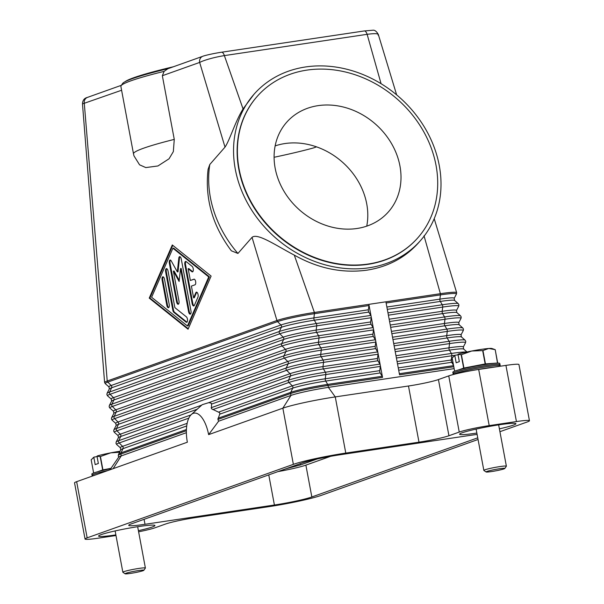 <?xml version="1.0" encoding="UTF-8"?>
<svg xmlns="http://www.w3.org/2000/svg" width="604" height="604" viewBox="0 0 604 604"><rect width="100%" height="100%" fill="white"/><g stroke="black" fill="none" stroke-linecap="round" stroke-linejoin="round"><path stroke-width="0.91" d="M186.379 432.691L121.238 455.914L113.129 468.666L187.361 442.211A25.602 11.114 81.5 0 1 191.309 414.555A25.602 11.114 81.5 0 1 208.622 434.631L218.603 421.207A32.223 13.983 81.5 0 0 217.923 419.455L219.924 413.446A34.39 14.926 -98.5 0 0 219.471 412.6L211.491 408.765L211.491 403.472A34.39 14.926 -98.5 0 0 210.283 402.891L208.599 402.702L202.189 404.695L191.309 414.555M208.622 434.631L282.853 408.176L293.37 464.348L87.157 537.847L76.648 481.675A22.929 1.759 169.4 0 0 74.541 482.845L85.051 539.025A22.929 1.759 -10.6 0 1 87.157 537.847M113.129 468.666L76.648 481.675M115.983 535.529L98.075 538.194A22.929 1.759 -10.6 0 1 86.41 539.357A22.929 1.759 -10.6 0 1 85.051 539.025M210.283 402.891L211.491 403.472M219.471 412.6L219.924 413.446M453.8 366.756L399.561 374.842L385.896 301.811L368.87 304.348L380.263 365.209A1.91 0.831 81.5 0 1 380.309 366.417L379.765 370.645A1.91 0.831 -98.5 0 0 380.195 372.947L382.158 376.284A1.91 0.831 81.5 0 1 382.536 377.379L328.055 385.495A28.66 2.197 -10.6 0 0 290.622 393.544L217.923 419.455M420.633 240.407A110.819 93.695 -138.8 0 1 369.036 267.791A110.819 93.695 -138.8 0 1 252.985 212.117A110.819 93.695 -138.8 0 1 253.929 94.345A110.819 93.695 -138.8 0 1 305.526 66.961A110.819 93.695 -138.8 0 1 421.569 122.635A110.819 93.695 -138.8 0 1 420.633 240.407L418.564 242.763C405.216 257.689 388.017 266.817 366.968 270.154C342.332 273.491 318.104 268.478 294.291 255.114L314.39 312.464L368.87 304.348A1.91 0.831 81.5 0 1 368.916 305.564L368.38 309.784A1.91 0.831 -98.5 0 0 368.81 312.094L370.765 315.424A1.91 0.831 81.5 0 1 371.15 316.519A1.91 0.831 81.5 0 1 371.196 317.734L370.652 321.962A1.91 0.831 -98.5 0 0 371.082 324.265L373.046 327.602A1.91 0.831 81.5 0 1 373.431 328.689A1.91 0.831 81.5 0 1 373.476 329.905L372.932 334.133A1.91 0.831 -98.5 0 0 373.363 336.436L375.318 339.773A1.91 0.831 81.5 0 1 375.703 340.86A1.91 0.831 81.5 0 1 375.756 342.075L375.212 346.303A1.91 0.831 -98.5 0 0 375.643 348.606L377.598 351.943A1.91 0.831 81.5 0 1 377.983 353.03A1.91 0.831 81.5 0 1 378.029 354.246L377.485 358.474A1.91 0.831 -98.5 0 0 377.915 360.777L379.878 364.114A1.91 0.831 81.5 0 1 380.263 365.209L382.536 377.379M454.155 368.629L328.402 387.368A28.66 2.197 169.4 0 0 290.969 395.416L218.603 421.207M186.387 430.697L120.891 454.042L121.238 455.914A28.66 2.197 169.4 0 0 118.663 457.198L109.981 469.791M82.476 103.911C82.612 100.34 84.288 98.165 87.505 97.38A5.73 5.149 70.4 0 0 87.482 97.387A5.73 5.149 70.4 0 0 85.051 99.35A5.73 5.149 70.4 0 0 84.341 101.072A5.73 5.149 70.4 0 0 84.303 103.548L107.225 381.011A28.66 2.197 169.4 0 0 104.59 382.46A28.66 2.197 169.4 0 0 104.59 382.475L105.277 383.676A28.252 2.167 169.4 0 1 107.799 382.106L111.189 385.488A1.91 1.714 -109.6 0 1 111.619 387.798A25.247 1.94 169.4 0 0 109.332 388.961L108.939 386.885L105.277 383.676M294.291 255.114C275.515 245.224 257.478 232.714 252.042 237.342L276.949 320.513A1.91 1.714 70.4 0 0 277.53 321.615L107.799 382.106A1.91 1.714 70.4 0 1 107.225 381.011L276.949 320.513A28.66 2.197 169.4 0 1 314.39 312.464A1.91 0.831 81.5 0 1 314.435 313.68A28.252 2.167 169.4 0 0 277.53 321.615L280.92 324.99L111.189 385.488A25.247 1.94 169.4 0 0 108.939 386.885M252.042 237.342L237.931 253.446L231.347 250.803C212.487 225.639 204.741 198.474 208.093 169.309L209.799 164.484L225.013 147.119C229.694 140.37 235.281 121.366 243.057 108.924L253.929 94.345M162.348 75.727L174.269 139.396A110.819 8.501 169.4 0 0 133.499 153.846L120.883 86.432A110.819 8.501 -10.6 0 1 121.087 85.73A110.819 8.501 -10.6 0 1 164.137 71.363L162.348 75.727L199.652 62.431L225.013 147.119M174.269 139.396L173.34 151.612L169.052 158.784L157.931 165.972L145.798 167.58L139.562 164.817L133.975 155.862L133.499 153.846M188.055 329.225L149.241 298.119L172.291 244.96L211.106 276.073L188.055 329.225M164.137 71.363L167.867 68.735M243.057 108.924L224.371 55.598C215.817 57.018 208.357 58.935 201.985 61.351L199.652 62.431A5.73 5.149 -109.6 0 1 199.69 59.962A5.73 5.149 -109.6 0 1 200.4 58.233A5.73 5.149 -109.6 0 1 202.831 56.27A5.73 5.149 -109.6 0 1 202.853 56.263A5.73 5.149 -109.6 0 1 203.004 56.21M149.241 298.119L149.92 298.021L188.267 328.75M172.759 245.345L149.92 298.021M209.407 276.821L173.575 248.108L172.895 248.206L151.619 297.274L187.451 325.986L188.131 325.881L209.407 276.821L208.727 276.919L172.895 248.206M187.451 325.986L208.727 276.919M424.023 235.779L440.384 293.695A1.91 0.831 81.5 0 1 440.429 294.903A28.252 2.167 -10.6 0 1 456.45 294.027L456.654 292.661A28.66 2.197 169.4 0 0 456.654 292.646A28.66 2.197 169.4 0 0 440.384 293.695L385.896 301.811M168.327 68.569A108.909 8.358 169.4 0 0 122.604 83.518L121.087 85.73M104.59 382.46L82.476 103.903L121.593 90.253M221.298 52.276A5.73 2.484 -98.5 0 1 221.502 52.231A5.73 2.484 -98.5 0 0 221.502 52.231A5.73 2.484 -98.5 0 1 222.959 52.918A5.73 2.484 -98.5 0 1 224.371 55.598L367.126 34.322L381.079 83.699M202.853 56.263C202.974 56.059 210.524 53.922 221.502 52.231L364.265 30.955A5.73 2.484 -98.5 0 1 365.722 31.642A5.73 2.484 -98.5 0 1 367.126 34.322C375.363 33.243 379.002 33.507 378.051 35.115M417.892 237.734A106.999 90.464 -138.8 0 1 417.757 237.885A106.999 90.464 -138.8 0 1 367.942 264.333A106.999 90.464 -138.8 0 1 255.892 210.577A106.999 90.464 -138.8 0 1 256.798 96.867A106.999 90.464 -138.8 0 1 256.934 96.715M306.885 70.117A106.999 90.464 -138.8 0 1 418.934 123.873A106.999 90.464 -138.8 0 1 418.028 237.583A106.999 90.464 -138.8 0 1 368.214 264.024A106.999 90.464 -138.8 0 1 256.164 210.268A106.999 90.464 -138.8 0 1 257.07 96.557A106.999 90.464 -138.8 0 1 306.885 70.117M356.972 228.493A67.791 57.32 -138.8 0 1 285.986 194.443A67.791 57.32 -138.8 0 1 286.56 122.393A67.791 57.32 -138.8 0 1 318.119 105.64A67.791 57.32 -138.8 0 1 389.112 139.698A67.791 57.32 -138.8 0 1 388.538 211.747A67.791 57.32 -138.8 0 1 356.972 228.493M366.741 226.145A67.791 57.32 41.2 0 0 284.907 143.556A67.791 57.32 41.2 0 0 275.145 145.904M316.541 146.855L313.514 147.935A92.057 7.059 169.4 0 1 274.095 157.282M317.168 458.987L300.422 464.959L300.12 463.706M192.14 303.57L184.862 264.688A2.869 1.246 81.5 0 1 185.632 261.426A2.869 1.246 81.5 0 1 186.191 261.615L192.163 266.402A2.869 1.246 81.5 0 1 193.318 269.482A2.869 1.246 81.5 0 1 192.45 271.883A2.869 1.246 81.5 0 1 191.883 271.694L188.154 268.704L190.358 280.467L193.922 279.199A2.869 1.246 81.5 0 1 194.027 279.169A2.869 1.246 81.5 0 1 195.658 281.706A2.869 1.246 81.5 0 1 194.971 284.816L191.408 286.085L193.605 297.855L195.824 292.744A2.869 1.246 81.5 0 1 196.451 292.132A2.869 1.246 81.5 0 1 197.923 293.944A2.869 1.246 81.5 0 1 197.923 297.183L194.375 305.367A2.869 1.246 81.5 0 1 193.748 305.979A2.869 1.246 81.5 0 1 192.14 303.57L192.819 303.465A2.869 1.246 -98.5 0 0 194.073 305.813M162.106 280.06A2.869 1.246 81.5 0 1 162.869 276.798A2.869 1.246 81.5 0 1 164.484 279.214L169.211 304.476A2.869 1.246 81.5 0 1 168.448 307.738A2.869 1.246 81.5 0 1 166.832 305.33L162.106 280.06L162.786 279.954L167.512 305.224A2.869 1.246 -98.5 0 0 168.773 307.579M172.804 310.116L165.647 271.883A2.869 1.246 81.5 0 1 166.417 268.621A2.869 1.246 81.5 0 1 168.033 271.03L174.881 307.64L186.379 316.851A2.869 1.246 81.5 0 1 187.527 319.939A2.869 1.246 81.5 0 1 186.659 322.332A2.869 1.246 81.5 0 1 186.1 322.143L173.854 312.336A2.869 1.246 81.5 0 1 172.804 310.116L173.484 310.011A2.869 1.246 -98.5 0 0 174.533 312.23L186.779 322.045A2.869 1.246 -98.5 0 0 186.983 322.174M180.513 268.569L179.124 281.479L173.378 271.113L178.965 301.003A2.869 1.246 81.5 0 1 178.203 304.257A2.869 1.246 81.5 0 1 176.587 301.849L169.377 263.291A2.869 1.246 81.5 0 1 170.139 260.037A2.869 1.246 81.5 0 1 171.219 260.875L177.327 271.898L178.807 258.172A2.869 1.246 81.5 0 1 179.66 256.64A2.869 1.246 81.5 0 1 181.268 259.056L190.97 310.894A2.869 1.246 81.5 0 1 190.207 314.156A2.869 1.246 81.5 0 1 188.591 311.747L180.513 268.569L181.192 268.47L189.271 311.641A2.869 1.246 -98.5 0 0 190.532 313.997M185.987 261.487A2.869 1.246 -98.5 0 0 185.541 264.582L192.819 303.465M196.806 292.193A2.869 1.246 -98.5 0 0 196.504 292.646L194.292 297.757L193.605 297.855M194.307 279.199L190.358 280.467M188.154 268.704L188.833 268.599L192.563 271.589A2.869 1.246 -98.5 0 0 192.774 271.724M163.231 276.858A2.869 1.246 -98.5 0 0 162.786 279.954M166.772 268.682A2.869 1.246 -98.5 0 0 166.334 271.777L173.484 310.011M180.015 256.7A2.869 1.246 -98.5 0 0 179.486 258.074L178.014 271.8L177.327 271.898M170.494 260.098A2.869 1.246 -98.5 0 0 170.056 263.193L177.266 301.751A2.869 1.246 -98.5 0 0 178.527 304.099M173.378 271.113L174.058 271.015L179.245 280.362M173.446 66.75A106.999 8.207 169.4 0 0 125.073 81.706M300.422 464.959L285.934 468.764M505.925 365.39L516.443 421.562A22.929 1.759 -10.6 0 1 528.1 420.407A22.929 1.759 -10.6 0 1 529.459 420.739L518.949 364.567A22.929 1.759 169.4 0 0 517.59 364.227A22.929 1.759 169.4 0 0 505.925 365.39L478.685 369.452A22.929 1.759 169.4 0 0 461.448 372.593A22.929 1.759 169.4 0 0 448.742 375.884L438.429 379.561A22.929 1.759 -10.6 0 1 425.714 382.853A22.929 1.759 -10.6 0 1 408.478 386.001L335.265 396.911A40.121 3.08 169.4 0 0 305.103 402.415A40.121 3.08 169.4 0 0 282.853 408.176L290.969 395.416L290.622 393.544A1.91 1.714 70.4 0 1 290.766 392.336L217.946 418.293M293.37 464.348A40.121 3.08 -10.6 0 1 315.62 458.595A40.121 3.08 -10.6 0 1 345.782 453.083L335.265 396.911L328.402 387.368L328.055 385.495A1.91 0.831 81.5 0 0 327.67 384.401A28.252 2.167 169.4 0 0 290.766 392.336L292.744 388.153L219.841 414.14M478.058 439.486L321.147 495.416A40.121 3.08 -10.6 0 1 298.897 501.169A40.121 3.08 -10.6 0 1 268.735 506.68L195.522 517.59A22.929 1.759 169.4 0 0 178.286 520.739A22.929 1.759 169.4 0 0 165.572 524.023L155.258 527.7A22.929 1.759 -10.6 0 1 142.552 530.991A22.929 1.759 -10.6 0 1 138.61 531.807M277.953 471.611A28.66 2.197 169.4 0 0 305.881 465.133L330.607 456.322M477.749 437.832L311.838 496.964A28.66 2.197 -10.6 0 1 274.405 505.012L145.005 524.295A28.66 2.197 -10.6 0 1 128.727 525.329A28.66 2.197 -10.6 0 1 131.362 523.857L302.672 462.8A28.66 2.197 -10.6 0 1 340.112 454.752L469.512 435.469A28.66 2.197 -10.6 0 1 477.115 434.465M499.923 431.694L527.352 421.917A22.929 1.759 -10.6 0 0 529.459 420.739M408.478 386.001L418.995 442.173A22.929 1.759 169.4 0 0 436.224 439.025A22.929 1.759 169.4 0 0 448.938 435.741L438.429 379.561M448.742 375.884L459.251 432.064A22.929 1.759 -10.6 0 1 471.966 428.772A22.929 1.759 -10.6 0 1 489.202 425.624L478.685 369.452M516.443 421.562L489.202 425.624M459.251 432.064L448.938 435.741M115.862 534.887A28.66 2.197 -10.6 0 1 114.866 535.038A28.66 2.197 -10.6 0 1 98.588 536.065A28.66 2.197 -10.6 0 1 138.656 526.56A28.66 2.197 -10.6 0 1 154.934 525.525A28.66 2.197 -10.6 0 1 138.399 530.667M476.85 433.053A28.66 2.197 -10.6 0 1 475.854 433.204A28.66 2.197 -10.6 0 1 459.584 434.238A28.66 2.197 -10.6 0 1 499.651 424.725A28.66 2.197 -10.6 0 1 515.922 423.691A28.66 2.197 -10.6 0 1 499.387 428.84M418.995 442.173L345.782 453.083M453.31 374.518A23.881 1.835 -10.6 0 1 486.673 366.711A23.881 1.835 -10.6 0 1 500.24 365.85A23.881 1.835 -10.6 0 1 499.84 366.296M453.264 374.533L452.834 372.238A23.881 1.835 -10.6 0 1 486.228 364.31A23.881 1.835 -10.6 0 1 499.787 363.449L500.24 365.85M477.145 369.686A23.881 1.835 -10.6 0 1 486.922 368.04A23.881 1.835 -10.6 0 1 494.797 367.051M497.522 363.102L495.22 349.671A21.971 1.684 169.4 0 0 495.189 349.648L488.764 348.478L482.951 350.539A21.971 1.684 169.4 0 0 482.807 350.562A21.971 1.684 169.4 0 0 482.671 350.584L471.739 351.015A19.109 1.465 -10.6 0 1 481.312 349.369A19.109 1.465 -10.6 0 1 488.764 348.478A19.109 1.465 -10.6 0 1 491.958 348.516L494.389 349.354M495.189 349.648L497.688 363.012A21.971 1.684 -10.6 0 1 497.719 363.027M497.688 363.012L485.45 363.902L482.951 350.539M482.671 350.584L485.171 363.94A21.971 1.684 -10.6 0 1 485.306 363.925A21.971 1.684 -10.6 0 1 485.45 363.902M485.171 363.94L463.917 368.04L461.418 354.684A21.971 1.684 169.4 0 0 461.162 354.744L463.668 368.108A21.971 1.684 -10.6 0 1 463.917 368.04M463.668 368.108L458.519 369.935M454.631 371.166L452.154 357.953L455.114 355.243L458.066 354.805M453.868 356.224L454.736 355.484A19.109 1.465 -10.6 0 1 455.114 355.243M461.162 354.744L457.983 354.374L459.342 361.653L456.171 362.785L454.812 355.507M457.983 354.374L458.285 354.11A19.109 1.465 -10.6 0 1 471.739 351.015L461.418 354.684M486.107 471.973L483.887 470.456A11.461 0.876 -10.6 0 1 483.842 470.395A11.461 0.876 -10.6 0 1 499.87 466.59A11.461 0.876 -10.6 0 1 506.379 466.182A11.461 0.876 -10.6 0 1 506.356 466.25L504.831 468.462A9.551 0.732 -10.6 0 1 491.497 471.573A9.551 0.732 -10.6 0 1 486.107 471.973A9.551 0.732 -10.6 0 1 490.055 470.561A9.551 0.732 -10.6 0 1 499.425 468.749A9.551 0.732 -10.6 0 1 504.831 468.462M454.518 373.785A23.881 1.835 -10.6 0 1 460.626 370.63A23.881 1.835 -10.6 0 1 486.454 365.511A23.881 1.835 -10.6 0 1 498.783 365.503M93.099 475.809A23.881 1.835 -10.6 0 1 96.519 474.593M92.231 476.118L91.846 474.065A23.881 1.835 -10.6 0 1 110.736 468.704M111 468.319L102.929 469.874L100.43 456.518A21.971 1.684 169.4 0 0 100.173 456.579L96.995 456.209L98.354 463.487L95.183 464.612L93.824 457.341L91.166 459.787L93.635 472.992M100.173 456.579L102.672 469.935A21.971 1.684 -10.6 0 1 102.929 469.874M102.672 469.935L97.531 471.769M119.441 452.268L110.751 452.841A19.109 1.465 -10.6 0 1 119.977 451.248M92.873 458.051L93.741 457.311A19.109 1.465 -10.6 0 1 94.126 457.077L93.824 457.341M96.995 456.209L97.297 455.945A19.109 1.465 -10.6 0 1 110.751 452.841L100.43 456.518M94.126 457.077L97.07 456.632M125.119 573.8L122.899 572.29A11.461 0.876 -10.6 0 1 122.854 572.23A11.461 0.876 -10.6 0 1 138.882 568.424A11.461 0.876 -10.6 0 1 145.39 568.009A11.461 0.876 -10.6 0 1 145.368 568.085L143.843 570.297A9.551 0.732 -10.6 0 1 130.509 573.407A9.551 0.732 -10.6 0 1 125.119 573.8A9.551 0.732 -10.6 0 1 129.067 572.388A9.551 0.732 -10.6 0 1 138.437 570.576A9.551 0.732 -10.6 0 1 143.843 570.297M93.522 475.62A23.881 1.835 -10.6 0 1 107.882 470.539M386.122 302.997L440.429 294.903L439.886 299.131A1.91 0.831 -98.5 0 0 439.931 300.339A1.91 0.831 -98.5 0 0 440.316 301.434L442.271 304.771A28.252 2.167 -10.6 0 1 458.247 303.638L458.934 304.831L458.723 306.198A28.252 2.167 -10.6 0 0 442.709 307.074L442.166 311.302A25.247 1.94 -10.6 0 1 456.473 310.516L458.723 306.198M387.964 312.864L442.271 304.771A1.91 0.831 81.5 0 1 442.656 305.866A1.91 0.831 81.5 0 1 442.709 307.074L388.395 315.167M187.165 423.329L122.582 446.348A1.91 1.714 -109.6 0 1 123.012 448.651L121.034 452.834A1.91 1.714 70.4 0 0 120.891 454.042A28.66 2.197 -10.6 0 0 118.256 455.507L120.717 449.821A25.247 1.94 169.4 0 1 123.012 448.651L186.727 425.941M122.582 446.348A25.247 1.94 169.4 0 0 120.332 447.745L116.67 444.529A28.252 2.167 169.4 0 1 119.192 442.966L122.582 446.348M377.598 351.943L323.117 360.059A1.91 0.831 81.5 0 1 323.502 361.154A1.91 0.831 81.5 0 1 323.548 362.362A28.252 2.167 169.4 0 0 286.636 370.297L290.033 373.68A1.91 1.714 -109.6 0 1 290.464 375.982L288.486 380.165A1.91 1.714 70.4 0 0 288.916 382.468L292.306 385.85L218.724 412.079M379.878 364.114L325.39 372.23A28.252 2.167 169.4 0 0 288.486 380.165L211.113 407.745M190.909 414.948L118.762 440.663A1.91 1.714 70.4 0 0 119.192 442.966L188.803 418.149M186.425 429.527L121.034 452.834A28.252 2.167 169.4 0 0 118.467 454.14M197.183 409.233L120.732 436.481L118.762 440.663A28.252 2.167 169.4 0 0 116.187 441.969L118.437 437.651A25.247 1.94 169.4 0 1 120.732 436.481A1.91 1.714 -109.6 0 0 120.302 434.178A25.247 1.94 169.4 0 0 118.052 435.575L114.39 432.358A28.252 2.167 169.4 0 1 116.912 430.795L120.302 434.178L201.653 405.178M378.029 354.246L323.548 362.362L323.004 366.59A1.91 0.831 -98.5 0 0 323.049 367.806A1.91 0.831 -98.5 0 0 323.434 368.901L325.39 372.23A1.91 0.831 81.5 0 1 325.775 373.325A1.91 0.831 81.5 0 1 325.828 374.54A28.252 2.167 169.4 0 0 288.916 382.468L212.834 409.587M380.309 366.417L325.828 374.54L325.284 378.761A25.247 1.94 169.4 0 0 292.306 385.85A1.91 1.714 -109.6 0 1 292.744 388.153A25.247 1.94 169.4 0 1 325.715 381.071L327.67 384.401L382.158 376.284M379.765 370.645L325.284 378.761A1.91 0.831 -98.5 0 0 325.329 379.976A1.91 0.831 -98.5 0 0 325.715 381.071L380.195 372.947M116.338 429.693A1.91 1.714 70.4 0 0 116.912 430.795L286.636 370.297A1.91 1.714 70.4 0 1 286.205 367.995L116.481 428.493A1.91 1.714 70.4 0 0 116.338 429.693M377.915 360.777L323.434 368.901A25.247 1.94 169.4 0 0 290.464 375.982L211.74 404.046M377.485 358.474L323.004 366.59A25.247 1.94 169.4 0 0 290.033 373.68L208.599 402.702M375.318 339.773L320.837 347.889A1.91 0.831 81.5 0 1 321.222 348.984A1.91 0.831 81.5 0 1 321.268 350.192A28.252 2.167 169.4 0 0 284.363 358.127L287.753 361.509L118.022 422.007A1.91 1.714 -109.6 0 1 118.46 424.31A25.247 1.94 169.4 0 0 116.164 425.48L115.772 423.404L112.11 420.188A28.252 2.167 169.4 0 1 114.632 418.625L118.022 422.007A25.247 1.94 169.4 0 0 115.772 423.404M375.756 342.075L321.268 350.192L320.724 354.42A25.247 1.94 169.4 0 0 287.753 361.509A1.91 1.714 -109.6 0 1 288.183 363.812L118.46 424.31L116.481 428.493A28.252 2.167 169.4 0 0 113.914 429.799L116.164 425.48M114.058 417.523A1.91 1.714 70.4 0 0 114.632 418.625L284.363 358.127A1.91 1.714 70.4 0 1 283.933 355.824L114.201 416.322A1.91 1.714 70.4 0 0 114.058 417.523M288.183 363.812L286.205 367.995A28.252 2.167 169.4 0 1 323.117 360.059L321.154 356.722A25.247 1.94 169.4 0 0 288.183 363.812M375.212 346.303L320.724 354.42A1.91 0.831 -98.5 0 0 320.777 355.635A1.91 0.831 -98.5 0 0 321.154 356.722L375.643 348.606M373.046 327.602L318.557 335.718A1.91 0.831 81.5 0 1 318.942 336.813A1.91 0.831 81.5 0 1 318.988 338.021A28.252 2.167 169.4 0 0 282.083 345.956L285.473 349.339L115.749 409.837A1.91 1.714 -109.6 0 1 116.179 412.139A25.247 1.94 169.4 0 0 113.884 413.31L113.492 411.233L109.837 408.017A28.252 2.167 169.4 0 1 112.359 406.454L115.749 409.837A25.247 1.94 169.4 0 0 113.492 411.233M373.476 329.905L318.988 338.021L318.451 342.249A25.247 1.94 169.4 0 0 285.473 349.339A1.91 1.714 -109.6 0 1 285.903 351.641L116.179 412.139L114.201 416.322A28.252 2.167 169.4 0 0 111.634 417.628L113.884 413.31M111.778 405.352A1.91 1.714 70.4 0 0 112.359 406.454L282.083 345.956A1.91 1.714 70.4 0 1 281.653 343.653L111.921 404.144A1.91 1.714 70.4 0 0 111.778 405.352M285.903 351.641L283.933 355.824A28.252 2.167 169.4 0 1 320.837 347.889L318.882 344.552A25.247 1.94 169.4 0 0 285.903 351.641M372.932 334.133L318.451 342.249A1.91 0.831 -98.5 0 0 318.497 343.465A1.91 0.831 -98.5 0 0 318.882 344.552L373.363 336.436M370.765 315.424L316.285 323.548A1.91 0.831 81.5 0 1 316.662 324.642A1.91 0.831 81.5 0 1 316.715 325.85A28.252 2.167 169.4 0 0 279.803 333.786L283.201 337.168L113.469 397.659A1.91 1.714 -109.6 0 1 113.899 399.969A25.247 1.94 169.4 0 0 111.604 401.131L111.219 399.055L107.557 395.846A28.252 2.167 169.4 0 1 110.079 394.284L113.469 397.659A25.247 1.94 169.4 0 0 111.219 399.055M371.196 317.734L316.715 325.85L316.171 330.078A25.247 1.94 169.4 0 0 283.201 337.168A1.91 1.714 -109.6 0 1 283.631 339.471L113.899 399.969L111.921 404.144A28.252 2.167 169.4 0 0 109.354 405.458L111.604 401.131M109.505 393.181A1.91 1.714 70.4 0 0 110.079 394.284L279.803 333.786A1.91 1.714 70.4 0 1 279.373 331.483L109.649 391.973A1.91 1.714 70.4 0 0 109.505 393.181M283.631 339.471L281.653 343.653A28.252 2.167 169.4 0 1 318.557 335.718L316.602 332.381A25.247 1.94 169.4 0 0 283.631 339.471M370.652 321.962L316.171 330.078A1.91 0.831 -98.5 0 0 316.217 331.286A1.91 0.831 -98.5 0 0 316.602 332.381L371.082 324.265M368.916 305.564L314.435 313.68L313.891 317.908A25.247 1.94 169.4 0 0 280.92 324.99A1.91 1.714 -109.6 0 1 281.351 327.3L111.619 387.798L109.649 391.973A28.252 2.167 169.4 0 0 107.074 393.287L109.332 388.961M281.351 327.3L279.373 331.483A28.252 2.167 169.4 0 1 316.285 323.548L314.322 320.211A25.247 1.94 169.4 0 0 281.351 327.3M368.38 309.784L313.891 317.908A1.91 0.831 -98.5 0 0 313.944 319.116A1.91 0.831 -98.5 0 0 314.322 320.211L368.81 312.094M397.507 363.857L451.815 355.764L451.279 359.992A1.91 0.831 -98.5 0 0 451.324 361.2A1.91 0.831 -98.5 0 0 451.709 362.294A25.247 1.94 -10.6 0 1 452.932 362.113M395.227 351.687L449.542 343.593L448.999 347.813A1.91 0.831 -98.5 0 0 449.044 349.029A1.91 0.831 -98.5 0 0 449.429 350.124L451.384 353.453A28.252 2.167 -10.6 0 1 466.522 352.079M397.077 361.547L451.384 353.453A1.91 0.831 81.5 0 1 451.769 354.548A1.91 0.831 81.5 0 1 451.815 355.764A28.252 2.167 -10.6 0 1 454.993 355.311M396.42 358.021L449.429 350.124A25.247 1.94 -10.6 0 1 463.698 349.104L466.975 351.981M398.262 367.889L451.279 359.992A25.247 1.94 -10.6 0 1 452.502 359.81M398.693 370.192L451.709 362.294L453.559 365.45M399.357 373.725L453.596 365.639M395.982 355.718L448.999 347.813A25.247 1.94 -10.6 0 1 463.306 347.028L465.556 342.71A28.252 2.167 -10.6 0 0 449.542 343.593A1.91 0.831 81.5 0 0 449.489 342.377A1.91 0.831 81.5 0 0 449.112 341.283A28.252 2.167 -10.6 0 1 465.08 340.15L465.767 341.343L465.556 342.71M392.955 339.508L447.262 331.415L446.718 335.643A1.91 0.831 -98.5 0 0 446.764 336.858A1.91 0.831 -98.5 0 0 447.149 337.953A25.247 1.94 -10.6 0 1 461.418 336.934L465.08 340.15M393.71 343.548L446.718 335.643A25.247 1.94 -10.6 0 1 461.033 334.858L463.283 330.539A28.252 2.167 -10.6 0 0 447.262 331.415A1.91 0.831 81.5 0 0 447.217 330.207A1.91 0.831 81.5 0 0 446.832 329.112A28.252 2.167 -10.6 0 1 462.8 327.98L463.487 329.172L463.283 330.539M394.14 345.85L447.149 337.953L449.112 341.283L394.797 349.376M390.675 327.338L444.982 319.244L444.438 323.472A1.91 0.831 -98.5 0 0 444.491 324.688A1.91 0.831 -98.5 0 0 444.876 325.775A25.247 1.94 -10.6 0 1 459.138 324.763L462.8 327.98M391.43 331.377L444.438 323.472A25.247 1.94 -10.6 0 1 458.753 322.687L461.003 318.368A28.252 2.167 -10.6 0 0 444.982 319.244A1.91 0.831 81.5 0 0 444.937 318.036A1.91 0.831 81.5 0 0 444.552 316.941A28.252 2.167 -10.6 0 1 460.52 315.809L461.214 317.002L461.003 318.368M391.86 333.68L444.876 325.775L446.832 329.112L392.524 337.206M389.15 319.199L442.166 311.302A1.91 0.831 -98.5 0 0 442.211 312.517A1.91 0.831 -98.5 0 0 442.596 313.604A25.247 1.94 -10.6 0 1 456.866 312.593L460.52 315.809M389.58 321.509L442.596 313.604L444.552 316.941L390.244 325.035M387.307 309.339L440.316 301.434A25.247 1.94 -10.6 0 1 454.586 300.422L458.247 303.638M386.877 307.028L439.886 299.131A25.247 1.94 -10.6 0 1 454.193 298.346L456.45 294.027M237.931 253.446A110.819 93.695 -138.8 0 1 209.799 164.484M184.862 264.688L185.541 264.582M195.824 292.744L196.504 292.646M191.883 271.694L192.563 271.589M166.832 305.33L167.512 305.224M165.647 271.883L166.334 271.777M173.854 312.336L174.533 312.23M186.1 322.143L186.779 322.045M188.591 311.747L189.271 311.641M178.807 258.172L179.486 258.074M169.377 263.291L170.056 263.193M176.587 301.849L177.266 301.751M311.838 496.964L305.881 465.133M145.005 524.295L144.077 519.327M274.405 505.012L268.765 474.887M120.717 449.821L120.332 447.745M116.187 441.969L115.983 443.336L116.67 444.529M118.437 437.651L118.052 435.575M118.595 457.296L118.256 455.507M113.914 429.799L113.703 431.165L114.39 432.358M111.634 417.628L111.423 418.987L112.11 420.188M109.354 405.458L109.15 406.817L109.837 408.017M107.074 393.287L106.87 394.646L107.557 395.846M463.306 347.028L463.698 349.104M461.033 334.858L461.418 336.934M458.753 322.687L459.138 324.763M456.473 310.516L456.866 312.593M454.193 298.346L454.586 300.422M396.639 94.866L378.315 34.458M167.618 68.826L202.831 56.27M87.482 97.387L121.381 85.3M364.265 30.955L372.736 30.238C374.646 29.875 376.511 31.28 378.308 34.451M434.208 218.671L456.647 292.63M483.842 470.395L476.111 429.097M506.379 466.182L498.647 424.876M145.39 568.009L137.659 526.703M122.854 572.23L115.122 530.924"/></g></svg>
